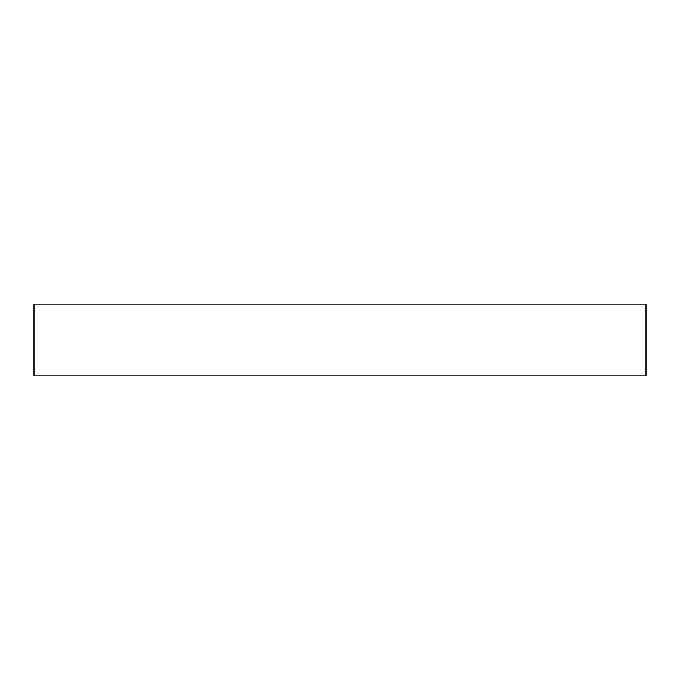 <?xml version="1.0" encoding="UTF-8"?>
<svg xmlns="http://www.w3.org/2000/svg" width="680" height="680" viewBox="0 0 680 680"><rect width="100%" height="100%" fill="white"/><g stroke="black" fill="none" stroke-linecap="round" stroke-linejoin="round"><path stroke-width="1.02" d="M34 304.079L34 375.921L646 375.921L646 304.079L34 304.079"/></g></svg>
